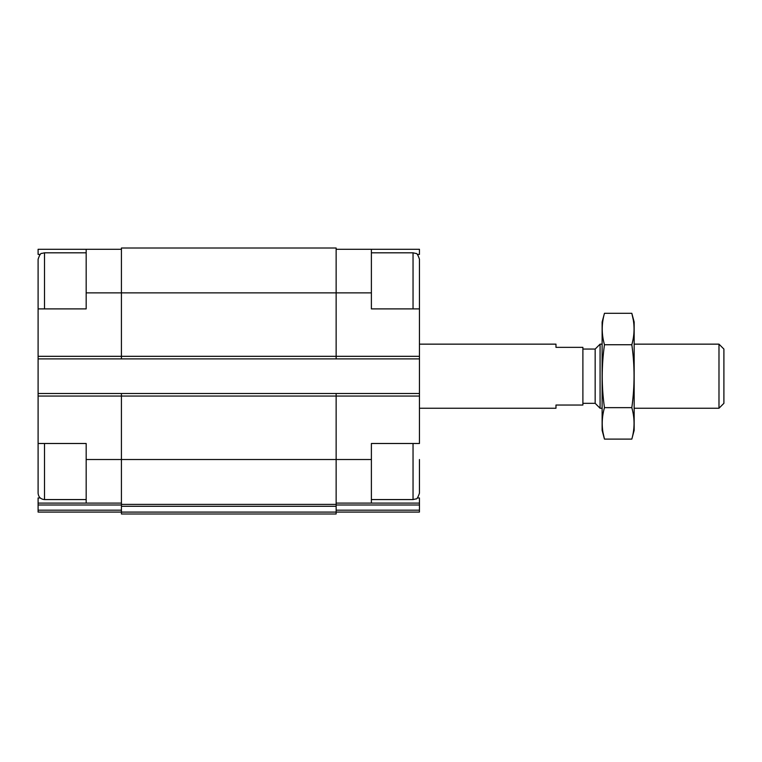<?xml version="1.0" encoding="UTF-8"?>
<svg xmlns="http://www.w3.org/2000/svg" width="762" height="762" viewBox="0 0 762 762"><rect width="100%" height="100%" fill="white"/><g stroke="black" fill="none" stroke-linecap="round" stroke-linejoin="round"><path stroke-width="1.14" d="M86.173 499.577L44.51 499.577C40.615 499.196 38.481 497.053 38.1 493.166L38.1 443.494L86.173 443.494L86.173 503.101L121.425 503.101M40.272 254.413L38.1 254.413L38.1 249.288L86.173 249.288L86.173 308.896L38.1 308.896L38.1 393.497L336.137 393.497L336.137 459.515L371.389 459.515L371.389 443.494L419.452 443.494L419.452 308.896L371.389 308.896L371.389 249.288L419.452 249.288L419.452 254.413L417.29 254.413M371.389 459.515L371.389 503.101L419.452 503.101L419.452 497.967L417.29 497.967M40.272 497.967L38.1 497.967L38.1 503.101L86.173 503.101M336.137 503.101L371.389 503.101M336.137 249.288L371.389 249.288M336.137 504.996L419.452 504.996L419.452 503.101M419.452 504.996L419.452 512.074L336.137 512.074M86.173 292.875L336.137 292.875L336.137 248.002L121.425 248.002L121.425 358.892L419.452 358.892M419.452 512.074L352.158 512.074M38.1 358.892L121.425 358.892M336.137 393.497L419.452 393.497M371.389 292.875L336.137 292.875L336.137 358.892M121.425 393.497L121.425 504.377L336.137 504.377L336.137 459.515L86.173 459.515M121.425 506.282L336.137 506.282L336.137 513.998L121.425 513.998L121.425 504.377M336.137 506.282L336.137 504.377M38.1 393.497L38.1 459.515M38.1 512.074L121.425 512.074L38.1 512.074L38.1 503.101M86.173 249.288L121.425 249.288M419.452 308.896L419.452 259.223C418.014 254.965 416.814 253.051 415.871 253.47L413.042 252.813L371.389 252.813M419.452 292.875L419.452 260.823M419.452 459.515L419.452 493.166C418.014 497.415 416.814 499.339 415.871 498.919L413.042 499.577L413.042 443.494M38.1 308.896L38.1 259.223C39.567 254.927 40.796 252.994 41.777 253.422L44.51 252.813L44.51 308.896M419.452 408.242L555.974 408.242L555.974 405.032L582.892 405.032L582.892 347.348L555.974 347.348L555.974 344.148L419.452 344.148M718.985 344.148L718.985 408.242L723.9 403.327L723.9 349.063L718.985 344.148L634.165 344.148M602.123 408.242L600.075 408.242L600.075 344.148L602.123 344.148M600.075 408.242L595.16 403.327L595.16 349.063L600.075 344.148M631.822 439.103L634.165 430.349L634.165 322.031L631.822 313.287C634.794 323.774 634.794 334.251 631.822 344.738C634.794 365.436 634.794 386.41 631.822 407.651C634.794 418.128 634.794 428.615 631.822 439.103L604.466 439.103C601.494 428.615 601.494 418.128 604.466 407.651C601.494 386.944 601.494 365.979 604.466 344.738C601.494 334.251 601.494 323.774 604.466 313.287L631.822 313.287L633.222 319.573M631.822 344.738L604.466 344.738M631.822 407.651L604.466 407.651M603.066 432.806L604.466 439.103L602.123 430.349L602.123 322.031L604.466 313.287M105.394 512.074L73.352 512.074M38.1 396.059L419.452 396.059M38.1 356.321L419.452 356.321M336.137 510.169L419.452 510.169M121.425 512.093L336.137 512.093M38.1 504.996L121.425 504.996M38.1 510.169L121.425 510.169M413.042 308.896L413.042 252.813M44.51 499.577L44.51 443.494M413.042 499.577L371.389 499.577M86.173 252.813L44.51 252.813M718.985 408.242L634.165 408.242M595.16 349.063L582.892 349.063M595.16 403.327L582.892 403.327"/></g></svg>
